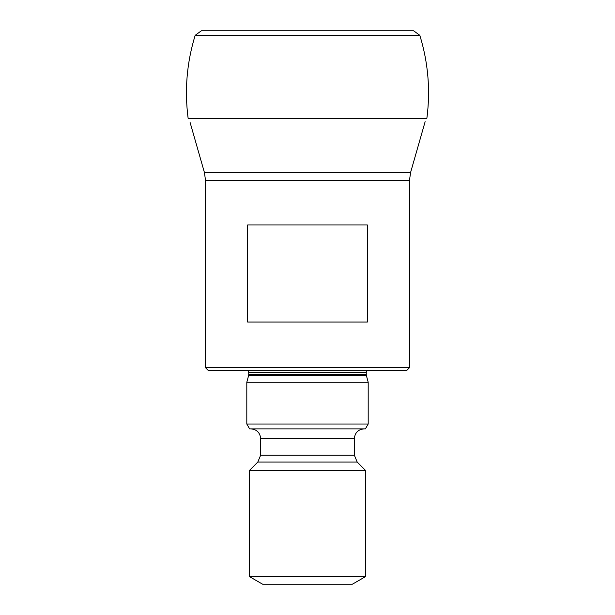 <?xml version="1.0" encoding="UTF-8"?>
<svg xmlns="http://www.w3.org/2000/svg" width="615" height="615" viewBox="0 0 615 615"><rect width="100%" height="100%" fill="white"/><g stroke="black" fill="none" stroke-linecap="round" stroke-linejoin="round"><path stroke-width="0.92" d="M409.467 180.472L409.467 367.693L205.533 367.693L205.533 180.472L409.467 180.472L410.597 172.446L425.134 121.685M307.5 322.045L247.637 322.045L247.637 224.936L367.363 224.936L367.363 322.045L307.5 322.045M205.533 367.693L208.447 370.607L406.553 370.607L409.467 367.693M307.5 382.261L246.807 382.261L246.807 424.019L368.193 424.019L368.193 382.261L307.5 382.261M368.193 424.019L365.395 428.87L249.605 428.87L246.807 424.019M307.5 470.629L365.764 470.629L365.764 576.478L249.236 576.478L249.236 470.629L307.5 470.629M249.236 576.478L262.69 584.25L352.31 584.25L365.764 576.478M419.814 35.316C428.224 62.599 430.562 90.397 426.825 118.703L188.175 118.703C184.439 90.397 186.776 62.599 195.186 35.316L419.814 35.316L413.572 30.75L201.428 30.75L195.186 35.316M205.533 180.472L204.403 172.446L410.597 172.446M248.345 370.607L248.744 372.544L366.256 372.544L366.655 370.607M366.256 372.544L366.256 374.374L248.744 374.374L248.744 372.544M248.744 374.374L248.583 375.627L366.417 375.627L368.193 382.261M364.065 428.87C358.168 429.447 354.932 432.683 354.355 438.58L260.645 438.58C260.068 432.683 256.832 429.447 250.935 428.87M260.645 438.58L260.645 455.2L354.355 455.2L357.2 462.065L365.764 470.629M357.2 462.065L257.8 462.065L260.645 455.2M366.256 374.374L366.417 375.627M248.583 375.627L246.807 382.261M354.355 438.58L354.355 455.2M257.8 462.065L249.236 470.629M204.403 172.446L190.097 122.477"/></g></svg>
